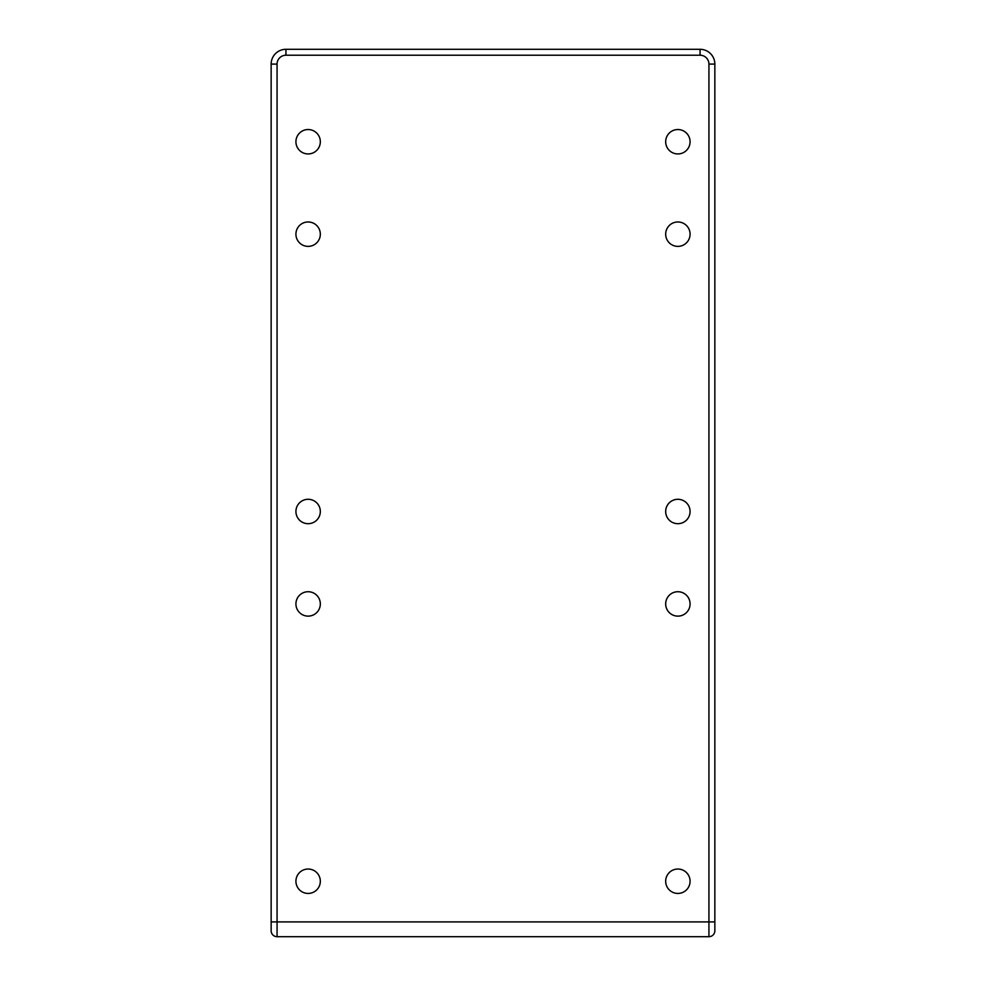 <?xml version="1.0" encoding="UTF-8"?>
<svg xmlns="http://www.w3.org/2000/svg" width="986" height="986" viewBox="0 0 986 986"><rect width="100%" height="100%" fill="white"/><g stroke="black" fill="none" stroke-linecap="round" stroke-linejoin="round"><path stroke-width="1.48" d="M295.923 234.175A12.202 12.202 0 0 0 308.125 246.377A12.202 12.202 0 0 0 320.327 234.175A12.202 12.202 0 0 0 308.125 221.973A12.202 12.202 0 0 0 295.923 234.175M665.673 234.175A12.202 12.202 0 0 0 677.875 246.377A12.202 12.202 0 0 0 690.077 234.175A12.202 12.202 0 0 0 677.875 221.973A12.202 12.202 0 0 0 665.673 234.175M665.673 603.925A12.202 12.202 0 0 0 677.875 616.127A12.202 12.202 0 0 0 690.077 603.925A12.202 12.202 0 0 0 677.875 591.723A12.202 12.202 0 0 0 665.673 603.925M295.923 603.925A12.202 12.202 0 0 0 308.125 616.127A12.202 12.202 0 0 0 320.327 603.925A12.202 12.202 0 0 0 308.125 591.723A12.202 12.202 0 0 0 295.923 603.925M295.923 511.487A12.202 12.202 0 0 0 308.125 523.689A12.202 12.202 0 0 0 320.327 511.487A12.202 12.202 0 0 0 308.125 499.286A12.202 12.202 0 0 0 295.923 511.487M665.673 511.487A12.202 12.202 0 0 0 677.875 523.689A12.202 12.202 0 0 0 690.077 511.487A12.202 12.202 0 0 0 677.875 499.286A12.202 12.202 0 0 0 665.673 511.487M665.673 141.737A12.202 12.202 0 0 0 677.875 153.939A12.202 12.202 0 0 0 690.077 141.737A12.202 12.202 0 0 0 677.875 129.536A12.202 12.202 0 0 0 665.673 141.737M295.923 141.737A12.202 12.202 0 0 0 308.125 153.939A12.202 12.202 0 0 0 320.327 141.737A12.202 12.202 0 0 0 308.125 129.536A12.202 12.202 0 0 0 295.923 141.737M295.923 881.237A12.202 12.202 0 0 0 308.125 893.439A12.202 12.202 0 0 0 320.327 881.237A12.202 12.202 0 0 0 308.125 869.036A12.202 12.202 0 0 0 295.923 881.237M665.673 881.237A12.202 12.202 0 0 0 677.875 893.439A12.202 12.202 0 0 0 690.077 881.237A12.202 12.202 0 0 0 677.875 869.036A12.202 12.202 0 0 0 665.673 881.237M708.934 64.09L714.85 64.09A14.79 14.79 0 0 0 700.06 49.3A14.79 14.79 0 0 1 714.85 64.09L714.85 930.784A5.916 5.916 0 0 1 708.934 936.7L277.066 936.7A5.916 5.916 0 0 1 271.15 930.784L271.15 64.09A14.79 14.79 0 0 1 285.94 49.3L700.06 49.3L285.94 49.3L285.94 55.216A8.874 8.874 0 0 0 277.066 64.09L277.066 921.91L708.934 921.91L708.934 64.09A8.874 8.874 0 0 0 700.06 55.216L285.94 55.216M277.066 936.7L277.066 921.91L271.15 921.91L271.15 930.784M277.066 851.657L277.066 64.09L271.15 64.09A14.79 14.79 0 0 1 285.94 49.3M708.934 936.7L708.934 921.91L714.85 921.91M700.06 49.3L700.06 55.216"/></g></svg>
